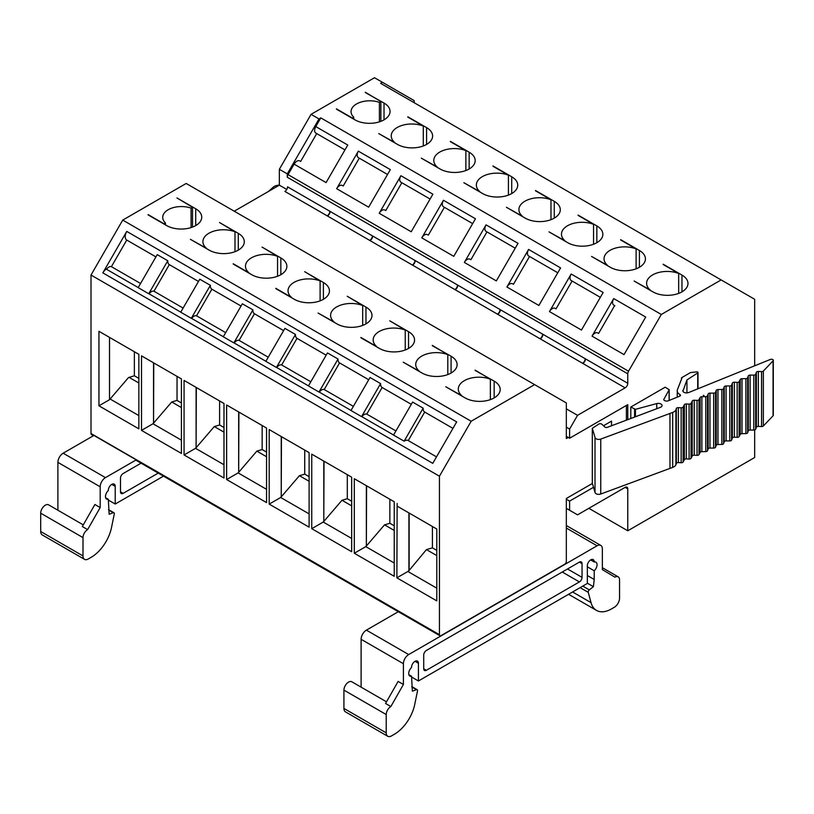 <?xml version="1.0" encoding="UTF-8"?>
<svg xmlns="http://www.w3.org/2000/svg" width="814" height="814" viewBox="0 0 814 814"><rect width="100%" height="100%" fill="white"/><g stroke="black" fill="none" stroke-linecap="round" stroke-linejoin="round"><path stroke-width="1.22" d="M682.915 390.303A3.694 2.137 180 0 0 682.824 390.771A3.694 2.137 180 0 0 684.757 392.653A3.694 2.137 180 0 0 688.542 392.562A3.734 2.157 180 0 0 689.031 392.389L770.359 359.442A1.872 1.079 180 0 1 772.293 359.371A1.872 1.079 180 0 1 773.3 360.327L773.3 415.272A1.872 1.079 180 0 1 773.066 415.801L763.339 426.007A1.872 1.079 180 0 1 761.548 426.556L758.353 426.404A1.872 1.079 -0 0 0 756.369 427.248L755.646 429.212A1.872 1.079 180 0 1 753.805 430.067L750.121 430.057A1.872 1.079 -0 0 0 748.28 430.921L747.659 432.712A1.872 1.079 180 0 1 745.889 433.577L742.002 433.648A1.872 1.079 -0 0 0 740.272 434.411L739.122 436.569A1.872 1.079 180 0 1 737.158 437.332L734.36 437.179A1.872 1.079 -0 0 0 732.335 438.105L731.613 440.069A1.872 1.079 180 0 1 729.771 440.923L726.088 440.913A1.872 1.079 -0 0 0 724.246 441.778L723.626 443.569A1.872 1.079 180 0 1 721.855 444.434L717.968 444.505A1.872 1.079 -0 0 0 716.239 445.268L715.516 447.222A1.872 1.079 180 0 1 713.675 448.076L709.971 448.066A1.852 1.068 -0 0 0 708.149 448.921L707.529 450.732A1.852 1.068 180 0 1 705.779 451.587L701.871 451.658A1.872 1.079 -0 0 0 700.142 452.421L698.992 454.599A1.852 1.068 180 0 1 697.049 455.341L694.24 455.189A1.872 1.079 -0 0 0 692.205 456.125L691.055 458.282A1.872 1.079 180 0 1 689.092 459.045L686.304 458.893A1.852 1.068 -0 0 0 684.371 459.635L683.119 461.986A1.872 1.079 180 0 1 681.155 462.739L678.367 462.586A1.872 1.079 -0 0 0 676.332 463.512L675.915 464.682A7.387 4.263 180 0 1 672.679 467.389L669.973 468.396A7.479 4.314 -0 0 0 669.973 468.396L669.963 413.451A7.479 4.314 -0 0 0 669.973 413.451L669.973 468.396L600.752 494.027A3.734 2.157 180 0 1 595.003 492.328L592.307 483.251L592.307 428.306L598.819 424.063A1.872 1.079 180 0 1 601.8 424.206L604.822 426.984A1.872 1.079 180 0 0 607.427 427.309L660.378 407.346A3.734 2.157 180 0 0 662.067 405.545A3.734 2.157 180 0 0 656.756 403.581L635.439 409.32L630.809 407.041L665.18 387.199L669.189 389.692L663.715 399.623A2.991 1.73 180 0 0 668.559 400.681L679.67 396.184A1.872 1.079 -0 0 0 680.463 395.299A1.872 1.079 -0 0 0 679.924 394.546A9.28 5.362 180 0 1 677.238 390.771A9.28 5.362 180 0 1 677.462 389.601L681.949 378.032A4.772 2.757 180 0 1 681.511 377.777L690.506 372.578L696.662 371.886A1.119 0.651 180 0 1 697.71 372.954L686.935 379.924L682.915 391.239M703.286 395.421A1.852 1.068 -0 0 0 703.957 395.421L703.286 395.421M600.752 494.027L600.752 439.082A3.734 2.157 180 0 1 595.003 437.372L592.307 428.306M600.752 439.082L672.679 412.444L672.679 467.389M773.3 360.327A1.872 1.079 180 0 1 773.066 360.846L763.339 371.062A1.872 1.079 180 0 1 761.548 371.611L758.353 371.459A1.872 1.079 -0 0 0 756.369 372.303L755.646 374.267A1.872 1.079 180 0 1 753.805 375.122L750.121 375.112A1.872 1.079 -0 0 0 748.28 375.976L747.659 377.767A1.872 1.079 180 0 1 745.889 378.632L742.002 378.703A1.872 1.079 -0 0 0 740.272 379.466L739.122 381.624A1.872 1.079 180 0 1 737.158 382.387L734.36 382.234A1.872 1.079 -0 0 0 732.335 383.16L731.613 385.124A1.872 1.079 180 0 1 729.771 385.968L726.088 385.958A1.872 1.079 -0 0 0 724.246 386.833L723.626 388.614A1.872 1.079 180 0 1 721.855 389.489L717.968 389.56A1.872 1.079 -0 0 0 716.239 390.323L715.516 392.277A1.872 1.079 180 0 1 713.675 393.131L709.971 393.121A1.852 1.068 -0 0 0 708.149 393.976L707.529 395.787A1.852 1.068 180 0 1 705.779 396.642L701.871 396.713A1.872 1.079 -0 0 0 700.142 397.476L698.992 399.654A1.852 1.068 180 0 1 697.049 400.396L694.24 400.244A1.872 1.079 -0 0 0 692.205 401.17L691.055 403.337A1.872 1.079 180 0 1 689.092 404.09L686.304 403.937A1.852 1.068 -0 0 0 684.371 404.69L683.119 407.031A1.872 1.079 180 0 1 681.155 407.794L678.367 407.641A1.872 1.079 -0 0 0 676.332 408.567L675.915 409.727A7.387 4.263 180 0 1 672.679 412.444M681.969 291.86L681.969 275.071A20.564 11.874 0 0 1 687.983 283.465A20.564 11.874 0 0 1 675.294 294.424A20.564 11.874 0 0 1 652.889 291.86L634.116 281.023L650.121 289.957A20.564 11.874 180 0 1 646.601 283.313A20.564 11.874 180 0 1 657.519 272.822A20.564 11.874 180 0 1 678.673 273.473L663.196 264.53M639.407 267.287L639.407 250.488A20.564 11.874 0 0 1 645.421 258.883A20.564 11.874 0 0 1 632.732 269.851A20.564 11.874 0 0 1 610.327 267.287L591.554 256.441L607.559 265.384A20.564 11.874 180 0 1 604.039 258.73A20.564 11.874 180 0 1 614.957 248.25A20.564 11.874 180 0 1 636.11 248.901L620.634 239.957M596.845 242.704L596.845 225.916A20.564 11.874 0 0 1 602.859 234.31A20.564 11.874 0 0 1 590.17 245.279A20.564 11.874 0 0 1 567.765 242.704L548.992 231.868L564.997 240.812A20.564 11.874 180 0 1 561.477 234.157A20.564 11.874 180 0 1 572.395 223.677A20.564 11.874 180 0 1 593.548 224.328L578.072 215.384M554.273 218.132L554.273 201.343A20.564 11.874 0 0 1 560.297 209.737A20.564 11.874 0 0 1 547.608 220.706A20.564 11.874 0 0 1 525.203 218.132L506.43 207.295L522.435 216.239A20.564 11.874 180 0 1 518.915 209.585A20.564 11.874 180 0 1 529.833 199.104A20.564 11.874 180 0 1 550.986 199.756L535.51 190.812M511.711 193.559L511.711 176.77A20.564 11.874 0 0 1 517.735 185.165A20.564 11.874 0 0 1 505.046 196.133A20.564 11.874 0 0 1 482.631 193.559L463.868 182.723L479.873 191.666A20.564 11.874 180 0 1 476.353 185.012A20.564 11.874 180 0 1 487.271 174.532A20.564 11.874 180 0 1 508.424 175.183L492.948 166.239M469.149 168.986L469.149 152.198A20.564 11.874 0 0 1 475.173 160.592A20.564 11.874 0 0 1 462.484 171.561A20.564 11.874 0 0 1 440.069 168.986L421.306 158.15L437.311 167.094A20.564 11.874 180 0 1 433.791 160.439A20.564 11.874 180 0 1 444.709 149.959A20.564 11.874 180 0 1 465.862 150.61L450.386 141.667M426.587 144.414L426.587 127.625A20.564 11.874 0 0 1 432.61 136.019A20.564 11.874 0 0 1 419.922 146.988A20.564 11.874 0 0 1 397.507 144.414L378.744 133.577L394.749 142.521A20.564 11.874 180 0 1 391.229 135.867A20.564 11.874 180 0 1 402.147 125.387A20.564 11.874 180 0 1 423.3 126.038L407.824 117.094M299.969 161.05L299.705 160.897A5.606 3.236 120 0 0 294.098 164.133L288.044 174.623A3.734 2.157 120 0 0 287.271 177.228L627.767 373.809A3.734 2.157 -60 0 1 628.54 371.204L661.304 314.469L721.133 279.924L754.67 299.287L754.67 365.801M316.717 133.588L300.641 161.437M661.304 314.469L320.808 117.888L315.781 126.577A5.606 3.236 120 0 0 315.781 133.048L316.982 133.74M320.808 117.888L318.996 118.925L287.271 173.87L287.271 177.228M336.447 109.157L354.945 119.841A20.564 11.874 0 0 0 377.36 122.415A20.564 11.874 0 0 0 390.048 111.447A20.564 11.874 0 0 0 384.025 103.052L365.262 92.521M365.262 92.216L380.86 101.526L379.416 102.361L379.416 121.846M414.163 102.696L414.163 100.61L382.438 82.295L380.637 83.343L721.133 279.924M614.916 305.759L613.725 305.067A5.606 3.236 -60 0 1 613.725 298.585L592.032 336.151A5.606 3.236 -60 0 1 597.639 332.916L597.903 333.068M534.605 384.625L471.164 421.255L122.731 220.095L186.182 183.465L566.33 402.94L566.33 438.512L568.223 437.423L566.33 436.335M390.852 706.532L385.561 703.479L398.117 681.42L403.408 684.472L390.852 706.532A6.543 3.775 120 0 0 386.223 714.539L386.223 732.854A7.479 4.314 120 0 0 387.769 736.283A7.479 4.314 120 0 0 391.514 735.907L394.322 734.289A29.904 17.267 120 0 0 414.743 704.395L417.501 690.944A1.852 1.068 120 0 0 417.165 689.682A1.852 1.068 120 0 0 416.463 689.662L412.372 691.188L411.558 676.251L408.862 674.694M686.935 379.924L686.935 392.897M732.335 383.16L732.335 438.105M716.239 390.323L716.239 445.268M692.205 401.17L692.205 456.125M676.332 408.567L676.332 463.512M595.003 492.328L595.003 437.372M669.118 400.457L669.118 389.875M582.051 563.634A3.734 2.157 120 0 0 581.277 561.914A3.734 2.157 120 0 0 579.405 562.108L426.363 650.467A3.734 2.157 120 0 0 423.718 655.046L423.718 668.772A3.734 2.157 120 0 0 424.491 670.482A3.734 2.157 120 0 0 426.363 670.298L579.405 581.929A3.734 2.157 120 0 0 582.051 577.35L582.051 563.634L579.405 562.108M587.342 583.18L593.396 586.68L589.305 589.875A1.852 1.068 120 0 0 588.268 592.348L591.025 602.625A29.904 17.267 120 0 0 596.499 610.408A29.904 17.267 120 0 0 611.446 608.933L614.265 607.305A7.479 4.314 120 0 0 619.546 598.148L619.546 579.833A6.543 3.775 120 0 0 618.192 576.841A6.543 3.775 120 0 0 614.926 577.167L602.36 569.607L602.36 548.85A7.479 4.314 120 0 0 600.813 545.431A7.479 4.314 120 0 0 597.079 545.797L408.689 654.558A7.479 4.314 120 0 0 403.408 663.715L403.408 684.472M587.342 575.518L594.21 579.487L593.396 586.68M587.342 566.819L594.21 570.787L594.21 579.487M590.618 559.93L594.21 561.996A5.606 3.236 -60 0 1 595.909 562.179A5.606 3.236 -60 0 1 594.21 570.787M411.558 677.014L418.427 680.982L587.342 583.455L587.342 565.781A4.864 2.808 -60 0 1 589.458 560.897A4.864 2.808 -60 0 1 593.202 559.594A4.864 2.808 -60 0 1 594.21 561.813L594.21 561.996M411.558 676.251A5.606 3.236 120 0 1 409.859 676.068A5.606 3.236 120 0 1 411.558 667.46L411.558 667.277A4.864 2.808 -60 0 1 413.675 662.382A4.864 2.808 -60 0 1 417.419 661.08A4.864 2.808 -60 0 1 418.427 663.308L418.427 680.982M386.508 701.81L351.821 681.786A6.543 3.775 120 0 0 346.784 683.536A6.543 3.775 120 0 0 343.925 690.119L343.925 708.434A7.479 4.314 120 0 0 345.472 711.863L387.769 736.283M398.311 611.711L366.392 630.138A7.479 4.314 120 0 0 361.111 639.295L361.111 687.148M490.364 399.633L490.364 379.232A20.564 11.874 0 0 0 469.21 378.581A20.564 11.874 0 0 0 458.292 389.061A20.564 11.874 0 0 0 461.813 395.716L445.787 386.762L465.079 397.904A20.564 11.874 180 0 0 487.494 400.478A20.564 11.874 180 0 0 500.183 389.509A20.564 11.874 180 0 0 494.159 381.115L475.122 370.431M681.969 275.071L663.196 264.224M592.032 336.151L624.023 354.619L645.706 317.053L613.725 298.585M630.809 418.498L630.809 407.041M681.511 377.777L681.511 379.161M639.407 250.488L620.634 239.652M678.673 293.396L678.673 273.473M447.802 374.552L447.802 354.66A20.564 11.874 0 0 0 426.648 354.009A20.564 11.874 0 0 0 415.73 364.489A20.564 11.874 0 0 0 419.251 371.143L403.225 362.189L422.018 373.016A20.564 11.874 0 0 0 444.424 375.59A20.564 11.874 0 0 0 457.112 364.621A20.564 11.874 0 0 0 451.088 356.227L432.326 345.716M596.845 225.916L578.072 215.079M636.11 268.824L636.11 248.901M405.24 349.979L405.24 330.087A20.564 11.874 0 0 0 384.086 329.436A20.564 11.874 0 0 0 373.158 339.916A20.564 11.874 0 0 0 376.689 346.571L360.917 337.464M554.273 201.343L535.51 190.507M593.548 244.251L593.548 224.328M362.678 325.407L362.678 305.515A20.564 11.874 0 0 0 341.514 304.863A20.564 11.874 0 0 0 330.596 315.344A20.564 11.874 0 0 0 334.127 321.998L318.091 313.044L336.884 323.87A20.564 11.874 0 0 0 359.3 326.445A20.564 11.874 0 0 0 371.988 315.476A20.564 11.874 0 0 0 365.964 307.082L347.202 296.245L362.678 305.515M511.711 176.77L492.948 165.934M550.986 219.678L550.986 199.756M320.116 300.834L320.116 280.942A20.564 11.874 0 0 0 298.952 280.291A20.564 11.874 0 0 0 288.034 290.771A20.564 11.874 0 0 0 291.565 297.425L275.793 288.319M469.149 152.198L450.386 141.361M508.424 195.106L508.424 175.183M277.554 276.261L277.554 256.359A20.564 11.874 0 0 0 256.39 255.718A20.564 11.874 0 0 0 245.472 266.198A20.564 11.874 0 0 0 249.003 272.853L233.231 263.746M426.587 127.625L407.824 116.789M465.862 170.533L465.862 150.61M234.992 251.689L234.992 231.787A20.564 11.874 0 0 0 213.828 231.145A20.564 11.874 0 0 0 202.91 241.626A20.564 11.874 0 0 0 206.441 248.27L190.405 239.326L209.198 250.142A20.564 11.874 0 0 0 231.614 252.716A20.564 11.874 0 0 0 244.302 241.748A20.564 11.874 0 0 0 238.278 233.353L219.515 222.517L234.992 231.787M87.627 529.599L82.336 526.546L94.892 504.487L100.183 507.539L87.627 529.599A6.543 3.775 120 0 0 82.997 537.606L82.997 555.921A7.479 4.314 120 0 0 84.544 559.35A7.479 4.314 120 0 0 88.288 558.974L91.097 557.356A29.904 17.267 120 0 0 111.528 527.462L114.275 514A1.852 1.068 120 0 0 113.94 512.739A1.852 1.068 120 0 0 113.238 512.728L109.147 514.255L108.333 499.318L105.637 497.761M192.521 227.086L192.521 207.275L191.076 208.109A18.691 10.796 -0 0 0 172.232 207.946A18.691 10.796 -0 0 0 162.729 217.348A18.691 10.796 -0 0 0 165.415 222.924L163.97 223.758L148.107 214.601M191.076 227.584L191.076 208.109M165.415 224.868L165.415 222.924M423.3 145.96L423.3 126.038M268.528 191.412L273.301 187.118A7.387 4.263 0 0 1 278.001 185.246L279.344 185.083M380.86 121.337L380.86 101.526M352.309 118.315L353.744 117.175A18.691 10.796 180 0 1 351.058 111.599A18.691 10.796 180 0 1 360.561 102.198A18.691 10.796 180 0 1 379.416 102.361M353.744 119.149L353.744 117.175M475.122 370.126L490.364 379.232M396.876 577.828L436.792 600.874L436.792 529.019L397.14 506.115L397.14 503.449L396.876 577.828L408.363 571.194L408.923 570.227L408.923 512.922M436.792 588.176L408.14 571.631L426.455 549.603L432.417 547.853L432.417 526.485M436.792 555.575L426.455 549.603M409.137 513.044L409.137 569.892M436.792 550.386L432.417 547.853M603.489 425.753L611.538 421.103L611.538 425.763M106.939 268.722A7.479 4.314 120 0 0 102.839 272.863L432.763 463.349L456.685 421.906L126.76 231.42A7.479 4.314 120 0 0 126.76 240.059L111.396 266.677M155.922 256.888L126.76 240.059M198.484 281.461L169.322 264.631A7.479 4.314 120 0 1 167.796 260.745L157.214 254.64L138.166 287.637L148.738 293.742A7.479 4.314 120 0 1 149.501 293.294M241.046 306.033L211.884 289.204A7.479 4.314 120 0 1 210.358 285.317L199.776 279.212L180.728 312.21L191.3 318.315A7.479 4.314 120 0 1 192.063 317.867M283.608 330.606L254.456 313.777A7.479 4.314 120 0 1 252.92 309.89L242.348 303.785L223.29 336.782L233.862 342.887A7.479 4.314 120 0 1 234.625 342.44M326.17 355.179L297.018 338.349A7.479 4.314 120 0 1 295.482 334.462L284.91 328.357L265.852 361.355L276.424 367.46A7.479 4.314 120 0 1 277.187 367.012M368.732 379.751L339.58 362.922A7.479 4.314 120 0 1 338.044 359.035L327.472 352.93L308.414 385.928L318.986 392.033A7.479 4.314 120 0 1 319.749 391.595M411.294 404.324L382.142 387.495A7.479 4.314 120 0 1 380.606 383.608L370.034 377.503L350.976 410.5L361.558 416.605A7.479 4.314 120 0 1 362.311 416.168M452.95 428.378L424.704 412.067A7.479 4.314 120 0 1 423.168 408.18L412.596 402.075L393.538 435.073L404.12 441.178A7.479 4.314 120 0 1 408.252 440.557L436.497 456.868M393.579 435.002L361.894 416.707A5.606 3.236 120 0 1 367.012 414.234L395.93 430.932L367.012 414.234M351.017 410.429L319.332 392.134A5.606 3.236 120 0 1 324.45 389.662L353.368 406.359L324.45 389.662M308.455 385.856L276.77 367.562A5.606 3.236 120 0 1 281.888 365.089L310.806 381.786L281.888 365.089M265.893 361.284L234.208 342.989A5.606 3.236 120 0 1 239.326 340.517L268.244 357.214L239.326 340.517M223.331 336.711L191.646 318.416A5.606 3.236 120 0 1 196.764 315.944L225.682 332.641L196.764 315.944M180.769 312.138L149.084 293.844A5.606 3.236 120 0 1 154.202 291.371L183.119 308.068L154.202 291.371M138.207 287.556L106.522 269.271A5.606 3.236 120 0 1 111.64 266.799L140.557 283.496L111.64 266.799M471.164 421.255L439.438 476.2L439.438 634.696A2.239 1.292 120 0 0 439.906 635.724A2.239 1.292 120 0 0 441.025 635.612L564.743 564.183A2.239 1.292 120 0 0 566.33 561.436L566.33 498.494L592.368 483.455M626.383 405.453L626.383 420.166M122.731 220.095L91.005 275.04L91.005 433.526A2.239 1.292 120 0 0 91.473 434.554L93.468 435.714M57.886 510.215L57.886 462.362A7.479 4.314 120 0 1 63.166 453.205L93.925 435.449L136.233 459.869A2.239 1.292 120 0 0 136.681 460.653L439.906 635.724M91.005 275.04L439.438 476.2M126.76 231.42L102.839 272.863M432.326 345.39L447.802 354.66M360.917 337.769L379.446 348.443A20.564 11.874 0 0 0 401.862 351.017A20.564 11.874 0 0 0 414.55 340.048A20.564 11.874 0 0 0 408.526 331.654L389.764 320.818L405.24 330.087M275.793 288.624L294.322 299.298A20.564 11.874 0 0 0 316.738 301.872A20.564 11.874 0 0 0 329.426 290.903A20.564 11.874 0 0 0 323.402 282.509L304.639 271.673L320.116 280.942M233.231 264.051L251.76 274.725A20.564 11.874 0 0 0 274.176 277.289A20.564 11.874 0 0 0 286.864 266.331A20.564 11.874 0 0 0 280.84 257.936L262.077 247.09L277.554 256.359M148.107 214.906L166.636 225.57A20.564 11.874 0 0 0 189.052 228.144A20.564 11.874 0 0 0 201.74 217.175A20.564 11.874 0 0 0 195.716 208.781L176.953 197.944L192.521 207.275M566.33 499.216L569.607 501.109L593.508 487.311M566.33 508.374L569.607 510.266L569.607 501.109M588.858 508.312L627.767 530.779L627.767 488.899A3.734 2.157 120 0 0 626.994 487.189A3.734 2.157 120 0 0 625.132 487.372L577.543 514.845L569.607 510.266M754.67 429.945L754.67 457.519L627.767 530.779M382.438 82.295L374.511 77.717L311.06 114.347L318.996 118.925M336.447 108.852L352.309 118.01M294.098 164.133L326.088 182.601L347.771 145.045L315.781 126.577M571.163 274.013L603.143 292.48L581.461 330.046L549.47 311.579L571.163 274.013A5.606 3.236 -60 0 0 571.163 280.494L572.354 281.186M506.908 287.006L538.899 305.474L560.581 267.908L528.601 249.44L506.908 287.006A5.606 3.236 -60 0 1 512.515 283.76L512.779 283.913M464.346 262.434L496.337 280.901L518.019 243.335L486.039 224.868L464.346 262.434A5.606 3.236 -60 0 1 469.953 259.188L470.217 259.34M421.784 237.861L453.774 256.329L475.457 218.763L443.467 200.295L421.784 237.861A5.606 3.236 -60 0 1 427.391 234.615L427.655 234.768M379.222 213.278L411.212 231.756L432.895 194.19L400.905 175.722L379.222 213.278A5.606 3.236 -60 0 1 384.829 210.043L385.093 210.195M336.66 188.706L368.65 207.173L390.333 169.617L358.343 151.15L336.66 188.706A5.606 3.236 -60 0 1 342.267 185.47L342.531 185.623M566.33 408.862L577.543 415.333L625.132 387.861A3.734 2.157 120 0 0 627.767 383.282L627.767 373.809M311.06 114.347L279.344 169.292L287.271 173.87M279.344 169.292L279.344 185.165L286.762 189.448M329.833 212.902L329.833 211.264A3.734 2.157 120 0 1 327.187 215.842L328.612 215.028M372.395 237.474L372.395 235.846A3.734 2.157 120 0 1 369.749 240.425L371.174 239.601M414.957 262.047L414.957 260.419A3.734 2.157 120 0 1 412.311 264.998L413.736 264.174M457.519 286.62L457.519 284.992A3.734 2.157 120 0 1 454.873 289.57L456.298 288.746M500.081 311.192L500.081 309.564A3.734 2.157 120 0 1 497.435 314.143L498.86 313.319M542.643 335.765L542.643 334.137A3.734 2.157 120 0 1 539.997 338.716L541.422 337.891M585.205 360.348L585.205 358.709A3.734 2.157 120 0 1 582.57 363.288L583.984 362.464M625.132 387.861L582.824 363.441A3.734 2.157 120 0 0 585.47 358.862L627.767 383.282M279.344 185.165L234.239 211.213M566.33 427.177L569.607 429.07L577.543 415.333M627.767 419.637L627.767 404.65L569.607 438.227L568.223 437.423M569.607 438.227L569.607 429.07M354.314 553.255L394.23 576.302L394.23 501.77L354.314 478.724L354.314 553.255L365.801 546.621L366.361 545.655L366.361 485.683M311.752 528.683L351.668 551.729L351.668 477.197L311.752 454.151L311.752 528.683L323.239 522.049L323.799 521.082L323.799 461.111M269.19 504.11L309.106 527.157L309.106 452.625L269.19 429.578L269.19 504.11L280.677 497.476L281.237 496.509L281.237 436.538M226.628 479.538L266.544 502.584L266.544 428.052L226.628 405.006L226.628 479.538L238.115 472.903L238.675 471.937L238.675 411.965M184.066 454.955L223.982 478.011L223.982 403.479L184.066 380.433L184.066 454.955L195.543 448.331L196.103 447.364L196.103 387.383M141.504 430.382L181.42 453.429L181.42 378.907L141.504 355.86L141.504 430.382L152.981 423.758L153.541 422.781L153.541 362.81M83.282 524.877L48.596 504.853A6.543 3.775 120 0 0 43.559 506.603A6.543 3.775 120 0 0 40.7 513.186L40.7 531.501A7.479 4.314 120 0 0 42.247 534.93L84.544 559.35M141.056 463.186L123.138 473.534A3.734 2.157 120 0 0 120.492 478.113L120.492 491.829A3.734 2.157 120 0 0 121.266 493.549A3.734 2.157 120 0 0 123.138 493.355L158.231 473.097M108.333 500.071L115.212 504.039L163.512 476.149M108.333 499.318A5.606 3.236 120 0 1 106.644 499.135A5.606 3.236 120 0 1 108.333 490.516L108.333 490.333A4.864 2.808 -60 0 1 110.45 485.449A4.864 2.808 -60 0 1 114.204 484.147A4.864 2.808 -60 0 1 115.212 486.365L115.212 504.039M136.233 459.869L105.464 477.625A7.479 4.314 120 0 0 100.183 486.782L100.183 507.539M98.942 405.81L138.858 428.856L138.858 354.334L98.942 331.288L98.942 405.81L109.514 399.705L109.514 337.393M134.361 351.74L134.361 375.773L128.5 377.574L109.514 399.705M138.858 415.598L110.419 399.186M138.858 382.997L129.131 377.381M138.858 378.368L134.361 375.773M153.765 362.942L153.541 422.781M153.765 422.914L171.734 401.974L177.035 400.417L177.035 376.373M181.42 407.57L171.734 401.974M181.42 440.171L152.981 423.758M181.42 402.94L177.035 400.417M196.327 387.515L196.103 447.364M219.597 400.956L219.597 424.989L214.296 426.546L196.327 447.486M223.982 464.743L195.543 448.331M223.982 432.142L214.296 426.546M223.982 427.513L219.597 424.989M238.889 412.088L238.675 471.937M238.889 472.059L256.858 451.119L262.159 449.562L262.159 425.529M266.544 456.715L256.858 451.119M266.544 489.316L238.115 472.903M266.544 452.085L262.159 449.562M281.451 436.66L281.237 496.509M304.721 450.101L304.721 474.135L299.42 475.691L281.451 496.632M309.106 513.888L280.677 497.476M309.106 481.288L299.42 475.691M309.106 476.658L304.721 474.135M324.013 461.233L323.799 521.082M324.013 521.204L341.982 500.264L347.293 498.707L347.293 474.674M351.668 505.86L341.982 500.264M351.668 538.461L323.239 522.049M351.668 501.241L347.293 498.707M366.575 485.805L366.361 545.655M366.575 545.777L384.544 524.837L389.855 523.28L389.855 499.247M394.23 530.433L384.544 524.837M394.23 563.034L365.801 546.621M394.23 525.813L389.855 523.28M169.322 264.631L153.958 291.249M211.884 289.204L196.52 315.822M254.456 313.777L239.082 340.394M297.018 338.349L281.644 364.967M339.58 362.922L324.206 389.54M382.142 387.495L366.768 414.112M424.704 412.067L408.252 440.557M167.796 260.745L148.738 293.742M210.358 285.317L191.3 318.315M252.92 309.89L233.862 342.887M295.482 334.462L276.424 367.46M338.044 359.035L318.986 392.033M380.606 383.608L361.558 416.605M423.168 408.18L404.12 441.178M598.575 333.455L614.651 305.606M387.535 174.471L359.544 158.313M343.203 186.009L359.279 158.16M430.097 199.043L402.106 182.885M385.765 210.582L401.841 182.733M472.659 223.616L444.668 207.468M428.327 235.154L444.403 207.316M515.221 248.189L487.23 232.041M470.889 259.727L486.965 231.888M557.783 272.771L529.792 256.613M513.451 284.3L529.527 256.461M556.013 308.882L572.089 281.034M327.187 215.842L284.89 191.422A3.734 2.157 120 0 0 287.535 186.844L329.833 211.264M358.608 157.774L358.343 157.621A5.606 3.236 -60 0 1 358.343 151.15M369.749 240.425L327.452 215.995A3.734 2.157 120 0 0 330.097 211.416L372.395 235.846M401.17 182.346L400.905 182.194A5.606 3.236 -60 0 1 400.905 175.722M412.311 264.998L370.014 240.578A3.734 2.157 120 0 0 372.659 235.999L414.957 260.419M443.732 206.929L443.467 206.776A5.606 3.236 -60 0 1 443.467 200.295M454.873 289.57L412.576 265.15A3.734 2.157 120 0 0 415.221 260.572L457.519 284.992M486.294 231.502L486.039 231.349A5.606 3.236 -60 0 1 486.039 224.868M497.435 314.143L455.138 289.723A3.734 2.157 120 0 0 457.783 285.144L500.081 309.564M528.866 256.074L528.601 255.922A5.606 3.236 -60 0 1 528.601 249.44M539.997 338.716L497.7 314.296A3.734 2.157 120 0 0 500.345 309.717L542.643 334.137M549.47 311.579A5.606 3.236 -60 0 1 555.077 308.333L555.341 308.486M582.57 363.288L540.262 338.868A3.734 2.157 120 0 0 542.907 334.289L585.205 358.709M697.71 372.954L697.71 388.878M773.066 360.846L773.066 415.801M763.339 371.062L763.339 426.007M761.548 371.611L761.548 426.556M758.353 371.459L758.353 426.404M756.369 372.303L756.369 427.248M755.646 374.267L755.646 429.212M753.805 375.122L753.805 430.067M750.121 375.112L750.121 430.057M748.28 375.976L748.28 430.921M747.659 377.767L747.659 432.712M745.889 378.632L745.889 433.577M742.002 378.703L742.002 433.648M740.272 379.466L740.272 434.411M739.122 381.624L739.122 436.569M737.158 382.387L737.158 437.332M734.36 382.234L734.36 437.179M731.613 385.124L731.613 440.069M729.771 385.968L729.771 440.923M726.088 385.958L726.088 440.913M724.246 386.833L724.246 441.778M723.626 388.614L723.626 443.569M721.855 389.489L721.855 444.434M717.968 389.56L717.968 444.505M715.516 392.277L715.516 447.222M713.675 393.131L713.675 448.076M709.971 393.121L709.971 448.066M708.149 393.976L708.149 448.921M707.529 395.787L707.529 450.732M705.779 396.642L705.779 451.587M701.871 396.713L701.871 451.658M700.142 397.476L700.142 452.421M698.992 399.654L698.992 454.599M697.049 400.396L697.049 455.341M694.24 400.244L694.24 455.189M691.055 403.337L691.055 458.282M689.092 404.09L689.092 459.045M686.304 403.937L686.304 458.893M684.371 404.69L684.371 459.635M683.119 407.031L683.119 461.986M681.155 407.794L681.155 462.739M678.367 407.641L678.367 462.586M675.915 409.727L675.915 464.682M656.756 408.72L656.756 403.581M635.439 416.748L635.439 409.32M634.594 417.063L634.594 409.228M679.924 394.546L679.924 396.062M423.718 668.772L426.363 670.298M562.24 572.018L579.405 581.929M567.521 568.966L582.051 577.35M572.588 591.981L591.025 602.625M580.107 587.637L588.268 592.348M582.763 586.1L589.305 589.875M590.781 559.829L594.21 561.813M414.998 661.324L418.427 663.308M411.823 686.975L416.463 689.662M343.925 708.434L386.223 732.854M343.925 690.119L386.223 714.539M361.111 639.295L403.408 663.715M566.33 528.042L597.079 545.797M366.392 630.138L408.689 654.558M384.025 119.841L384.025 103.052M494.159 397.904L494.159 381.115M91.005 433.526L439.438 634.696M451.088 373.016L451.088 356.227M625.132 487.372L627.767 488.899M288.044 174.623L628.54 371.204M408.526 348.443L408.526 331.654M365.964 323.87L365.964 307.082M323.402 299.298L323.402 282.509M280.84 274.725L280.84 257.936M238.278 250.142L238.278 233.353M195.716 225.57L195.716 208.781M120.492 491.829L123.138 493.355M111.772 484.381L115.212 486.365M108.598 510.042L113.238 512.728M40.7 531.501L82.997 555.921M40.7 513.186L82.997 537.606M57.886 462.362L100.183 486.782M63.166 453.205L105.464 477.625M344.973 149.898L316.046 133.201M600.345 297.344L571.428 280.647M697.995 372.527L697.995 388.756M669.189 400.427L669.189 389.692M677.238 390.771L677.238 397.171M602.36 567.704L618.192 576.841M568.579 594.291L596.499 610.408M411.772 686.558L417.165 689.682M566.33 525.518L600.813 545.431M108.547 509.625L113.94 512.739"/></g></svg>
